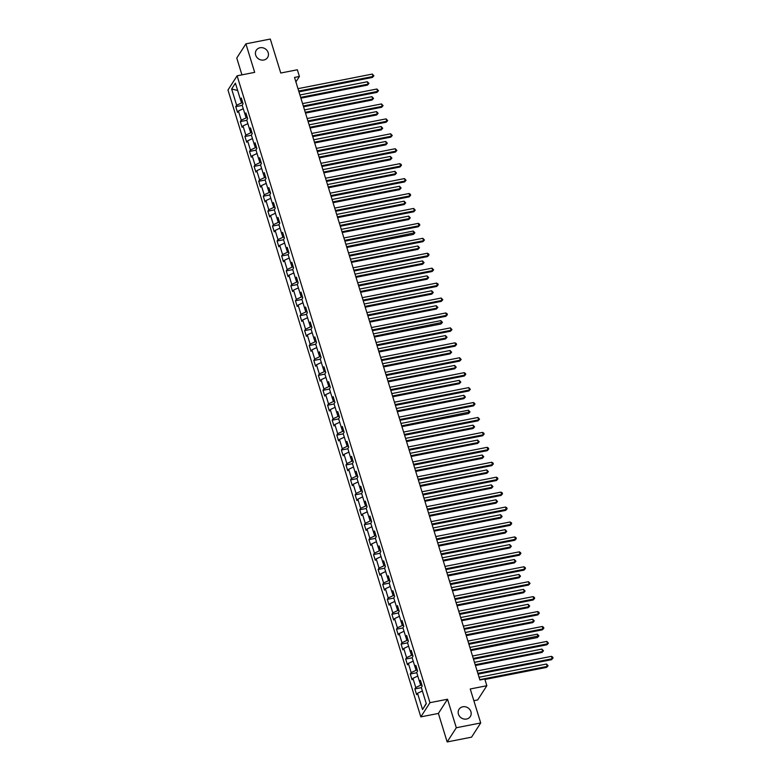 <?xml version="1.0" encoding="UTF-8"?>
<svg xmlns="http://www.w3.org/2000/svg" width="781" height="781" viewBox="0 0 781 781"><rect width="100%" height="100%" fill="white"/><g stroke="black" fill="none" stroke-linecap="round" stroke-linejoin="round"><path stroke-width="1.17" d="M462.791 706.785A6.717 6.043 -147.2 0 1 469.791 709.529A6.717 6.043 -147.2 0 1 470.318 716.548A6.717 6.043 -147.2 0 1 466.56 719.037A6.717 6.043 -147.2 0 1 459.56 716.304A6.717 6.043 -147.2 0 1 459.033 709.285A6.717 6.043 -147.2 0 1 462.791 706.785M260.044 47.758A6.717 6.043 -147.2 0 1 267.053 50.492A6.717 6.043 -147.2 0 1 267.58 57.521A6.717 6.043 -147.2 0 1 263.822 60.01A6.717 6.043 -147.2 0 1 256.812 57.277A6.717 6.043 -147.2 0 1 256.285 50.248A6.717 6.043 -147.2 0 1 260.044 47.758M473.842 700.684L477.689 699.932L486.836 685.728L484.776 679.031L479.895 679.987L294.525 77.426L299.406 76.47L297.346 69.773L280.75 73.023L270.304 39.05L245.908 43.843L236.76 58.038L241.934 74.859M447.162 741.95L471.558 737.157L480.705 722.962L456.309 727.755L447.533 699.229L429.97 702.675L420.822 716.88L438.385 713.434L447.162 741.95L456.309 727.755M429.97 702.675L237.121 75.806L227.974 90.01L420.822 716.88M231.635 88.985L236.643 105.25L235.745 106.655L237.512 112.396L238.41 110.99L241.241 120.186L240.333 121.582L242.1 127.323L243.008 125.926L245.83 135.113L244.931 136.509L246.698 142.259L247.597 140.853L250.428 150.04L249.52 151.446L251.287 157.186L252.185 155.78L255.016 164.976L254.118 166.373L255.885 172.113L256.783 170.717L259.604 179.903L258.706 181.299L260.473 187.049L261.371 185.644L264.203 194.83L263.304 196.236L265.071 201.976L265.97 200.571L268.791 209.767L267.893 211.163L269.66 216.903L270.558 215.507L273.389 224.694L272.491 226.09L274.248 231.84L275.156 230.434L277.977 239.621L277.079 241.026L278.846 246.767L279.744 245.361L282.576 254.557L281.668 255.953L283.435 261.694L284.343 260.298L287.164 269.484L286.266 270.88L288.033 276.63L288.931 275.224L291.762 284.411L290.854 285.817L292.621 291.557L293.529 290.151L296.35 299.348L295.452 300.744L297.219 306.484L298.117 305.088L300.949 314.274L300.041 315.67L301.808 321.421L302.716 320.015L305.537 329.201L304.639 330.607L306.406 336.347L307.304 334.942L310.135 344.138L309.227 345.534L310.994 351.274L311.902 349.878L314.723 359.065L313.825 360.461L315.592 366.211L316.49 364.805L319.322 373.992L318.414 375.397L320.181 381.138L321.089 379.732L323.91 388.918L323.012 390.324L324.779 396.065L325.677 394.669L328.508 403.855L327.6 405.251L329.367 411.001L330.275 409.595L333.096 418.782L332.198 420.188L333.965 425.928L334.864 424.522L337.695 433.709L336.787 435.115L338.554 440.855L339.462 439.459L342.283 448.645L341.385 450.041L343.152 455.782L344.05 454.386L346.881 463.572L345.973 464.978L347.74 470.718L348.648 469.313L351.47 478.499L350.571 479.905L352.338 485.645L353.237 484.249L356.068 493.436L355.16 494.832L356.927 500.572L357.835 499.176L360.656 508.363L359.758 509.768L361.525 515.509L362.423 514.103L365.254 523.29L364.346 524.695L366.113 530.436L367.021 529.04L369.843 538.226L368.944 539.622L370.711 545.363L371.61 543.966L374.441 553.153L373.533 554.559L375.3 560.299L376.208 558.893L379.029 568.08L378.131 569.486L379.898 575.226L380.796 573.83L383.627 583.017L382.719 584.413L384.486 590.153L385.384 588.757L388.216 597.943L387.317 599.349L389.084 605.09L389.983 603.684L392.804 612.87L391.906 614.276L393.673 620.016L394.571 618.62L397.402 627.807L396.504 629.203L398.271 634.943L399.169 633.547L401.99 642.734L401.092 644.14L402.859 649.88L403.757 648.474L406.589 657.661L405.69 659.066L407.448 664.807L408.356 663.411L411.177 672.597L410.279 673.993L412.046 679.734L412.944 678.338L415.775 687.524L414.867 688.93L416.634 694.67L417.542 693.264L422.55 709.538L426.299 703.701L421.301 687.436L422.199 686.03L420.432 680.29L419.534 681.696L416.703 672.5L417.61 671.104L415.843 665.363L414.936 666.759L412.114 657.573L413.012 656.177L411.245 650.427L410.347 651.832L407.516 642.646L408.424 641.24L406.657 635.5L405.749 636.905L402.928 627.709L403.826 626.313L402.059 620.573L401.161 621.969L398.33 612.782L399.237 611.386L397.47 605.636L396.563 607.042L393.741 597.855L394.639 596.45L392.872 590.709L391.974 592.115L389.143 582.919L390.051 581.523L388.284 575.782L387.376 577.179L384.555 567.992L385.453 566.596L383.686 560.846L382.788 562.252L379.956 553.065L380.864 551.659L379.097 545.919L378.189 547.325L375.368 538.138L376.266 536.732L374.499 530.992L373.601 532.388L370.77 523.202L371.678 521.806L369.911 516.056L369.003 517.461L366.182 508.275L367.08 506.869L365.313 501.129L364.415 502.534L361.583 493.348L362.491 491.942L360.724 486.202L359.816 487.598L356.995 478.411L357.893 477.015L356.126 471.275L355.228 472.671L352.397 463.484L353.305 462.079L351.538 456.338L350.63 457.744L347.809 448.558L348.707 447.152L346.94 441.411L346.042 442.807L343.21 433.621L344.118 432.225L342.351 426.485L341.453 427.881L338.622 418.694L339.52 417.288L337.753 411.548L336.855 412.954L334.034 403.767L334.932 402.361L333.165 396.621L332.267 398.017L329.436 388.831L330.334 387.435L328.567 381.694L327.669 383.09L324.847 373.904L325.745 372.498L323.978 366.758L323.08 368.163L320.249 358.977L321.147 357.571L319.39 351.831L318.482 353.227L315.661 344.04L316.559 342.644L314.792 336.904L313.894 338.3L311.063 329.113L311.97 327.708L310.203 321.967L309.296 323.373L306.474 314.187L307.372 312.781L305.605 307.04L304.707 308.436L301.876 299.25L302.784 297.854L301.017 292.114L300.109 293.51L297.288 284.323L298.186 282.917L296.419 277.177L295.521 278.583L292.69 269.396L293.597 267.99L291.83 262.25L290.923 263.646L288.101 254.46L288.999 253.064L287.232 247.323L286.334 248.719L283.503 239.533L284.411 238.127L282.644 232.387L281.736 233.792L278.915 224.606L279.813 223.2L278.046 217.46L277.148 218.856L274.316 209.669L275.224 208.273L273.457 202.533L272.549 203.929L269.728 194.742L270.626 193.337L268.859 187.596L267.961 189.002L265.13 179.815L266.038 178.41L264.271 172.669L263.363 174.065L260.542 164.879L261.44 163.483L259.673 157.742L258.775 159.139L255.943 149.952L256.851 148.546L255.084 142.806L254.176 144.212L251.355 135.025L252.253 133.619L250.486 127.879L249.588 129.275L246.757 120.089L247.665 118.692L245.898 112.952L244.99 114.348L242.169 105.162L243.067 103.756L241.3 98.016L240.402 99.421L235.393 83.147L231.635 88.985L237.658 90.498M421.877 684.986L420.666 685.22L419.582 681.706M420.979 682.077L419.534 681.696M415.775 687.524L420.666 685.22M412.944 678.338L417.796 676.053M417.288 670.059L416.068 670.293L414.994 666.779M416.39 667.14L414.936 666.759M411.177 672.597L416.068 670.293M408.356 663.411L413.208 661.126M412.69 655.122L411.48 655.366L410.396 651.842M411.792 652.213L410.347 651.832M406.589 657.661L411.48 655.366M403.757 648.474L408.609 646.199M408.102 640.195L406.891 640.43L405.808 636.915M407.204 637.286L405.749 636.905M401.99 642.734L406.891 640.43M399.169 633.547L404.021 631.263M403.504 625.269L402.293 625.503L401.209 621.988M402.605 622.35L401.161 621.969M397.402 627.807L402.293 625.503M394.571 618.62L399.423 616.336M398.915 610.332L397.705 610.576L396.621 607.052M398.017 607.423L396.563 607.042M392.804 612.87L397.705 610.576M389.983 603.684L394.835 601.409M394.317 595.405L393.107 595.639L392.023 592.125M393.419 592.496L391.974 592.115M388.216 597.943L393.107 595.639M385.384 588.757L390.236 586.472M389.729 580.478L388.518 580.713L387.435 577.198M388.831 577.559L387.376 577.179M383.627 583.017L388.518 580.713M380.796 573.83L385.648 571.546M385.131 565.542L383.92 565.786L382.836 562.261M384.232 562.632L382.788 562.252M379.029 568.08L383.92 565.786M376.208 558.893L381.05 556.619M380.542 550.615L379.332 550.849L378.248 547.335M379.644 547.706L378.189 547.325M374.441 553.153L379.332 550.849M371.61 543.966L376.462 541.682M375.944 535.688L374.734 535.922L373.65 532.408M375.056 532.769L373.601 532.388M369.843 538.226L374.734 535.922M367.021 529.04L371.863 526.755M371.356 520.751L370.145 520.995L369.062 517.471M370.458 517.842L369.003 517.461M365.254 523.29L370.145 520.995M362.423 514.103L367.275 511.828M366.758 505.824L365.547 506.059L364.463 502.544M365.869 502.915L364.415 502.534M360.656 508.363L365.547 506.059M357.835 499.176L362.677 496.892M362.169 490.898L360.959 491.132L359.875 487.617M361.271 487.988L359.816 487.598M356.068 493.436L360.959 491.132M353.237 484.249L358.089 481.965M357.571 475.961L356.361 476.205L355.277 472.681M356.683 473.052L355.228 472.671M351.47 478.499L356.361 476.205M348.648 469.313L353.49 467.038M352.983 461.034L351.772 461.268L350.689 457.754M352.085 458.125L350.63 457.744M346.881 463.572L351.772 461.268M344.05 454.386L348.902 452.101M348.385 446.107L347.174 446.341L346.09 442.827M347.496 443.198L346.042 442.807M342.283 448.645L347.174 446.341M339.462 439.459L344.304 437.175M343.796 431.171L342.586 431.415L341.502 427.89M342.898 428.261L341.453 427.881M337.695 433.709L342.586 431.415M334.864 424.522L339.715 422.248M339.198 416.244L337.988 416.478L336.904 412.964M338.31 413.334L336.855 412.954M333.096 418.782L337.988 416.478M330.275 409.595L335.117 407.311M334.61 401.317L333.399 401.551L332.315 398.037M333.712 398.408L332.267 398.017M328.508 403.855L333.399 401.551M325.677 394.669L330.529 392.384M330.012 386.38L328.801 386.624L327.717 383.1M329.123 383.471L327.669 383.09M323.91 388.918L328.801 386.624M321.089 379.732L325.931 377.457M325.423 371.453L324.213 371.688L323.129 368.173M324.525 368.544L323.08 368.163M319.322 373.992L324.213 371.688M316.49 364.805L321.342 362.521M320.825 356.526L319.614 356.761L318.541 353.246M319.937 353.617L318.482 353.227M314.723 359.065L319.614 356.761M311.902 349.878L316.754 347.594M316.237 341.59L315.026 341.834L313.942 338.31M315.339 338.681L313.894 338.3M310.135 344.138L315.026 341.834M307.304 334.942L312.156 332.667M311.639 326.663L310.428 326.897L309.354 323.383M310.75 323.754L309.296 323.373M305.537 329.201L310.428 326.897M302.716 320.015L307.568 317.73M307.05 311.736L305.84 311.97L304.756 308.456M306.152 308.827L304.707 308.436M300.949 314.274L305.84 311.97M298.117 305.088L302.969 302.803M302.462 296.8L301.241 297.044L300.168 293.519M301.564 293.89L300.109 293.51M296.35 299.348L301.241 297.044M293.529 290.151L298.381 287.877M297.864 281.873L296.653 282.107L295.569 278.592M296.965 278.963L295.521 278.583M291.762 284.411L296.653 282.107M288.931 275.224L293.783 272.94M293.275 266.946L292.055 267.18L290.981 263.666M292.377 264.037L290.923 263.646M287.164 269.484L292.055 267.18M284.343 260.298L289.195 258.013M288.677 252.009L287.467 252.253L286.383 248.729M287.779 249.1L286.334 248.719M282.576 254.557L287.467 252.253M279.744 245.361L284.596 243.086M284.089 237.082L282.868 237.317L281.795 233.802M283.191 234.173L281.736 233.792M277.977 239.621L282.868 237.317M275.156 230.434L280.008 228.15M279.491 222.155L278.28 222.39L277.196 218.875M278.592 219.246L277.148 218.856M273.389 224.694L278.28 222.39M270.558 215.507L275.41 213.223M274.902 207.219L273.692 207.463L272.608 203.939M274.004 204.31L272.549 203.929M268.791 209.767L273.692 207.463M265.97 200.571L270.822 198.296M270.304 192.292L269.094 192.526L268.01 189.012M269.406 189.383L267.961 189.002M264.203 194.83L269.094 192.526M261.371 185.644L266.223 183.359M265.716 177.365L264.505 177.599L263.422 174.085M264.818 174.456L263.363 174.065M259.604 179.903L264.505 177.599M256.783 170.717L261.635 168.432M261.118 162.428L259.907 162.673L258.823 159.158M260.219 159.519L258.775 159.139M255.016 164.976L259.907 162.673M252.185 155.78L257.037 153.506M256.529 147.502L255.319 147.746L254.235 144.221M255.631 144.592L254.176 144.212M250.428 150.04L255.319 147.746M247.597 140.853L252.448 138.569M251.931 132.575L250.721 132.809L249.637 129.295M251.033 129.666L249.588 129.275M245.83 135.113L250.721 132.809M243.008 125.926L247.85 123.642M247.343 117.638L246.132 117.882L245.049 114.368M246.445 114.729L244.99 114.348M241.241 120.186L246.132 117.882M238.41 110.99L243.262 108.715M242.745 102.711L241.534 102.955L240.45 99.431M241.856 99.802L240.402 99.421M236.643 105.25L241.534 102.955M486.836 685.728L470.25 688.988L480.705 722.962M237.121 75.806L254.684 72.36L245.908 43.843M295.901 81.907L299.406 76.47M422.55 709.538L426.231 703.456M417.542 693.264L422.394 690.99M235.745 106.655L242.237 105.376M240.333 121.582L246.825 120.303M244.931 136.509L251.423 135.24M249.52 151.446L256.012 150.167M254.118 166.373L260.61 165.094M258.706 181.299L265.198 180.03M263.304 196.236L269.796 194.957M267.893 211.163L274.385 209.884M272.491 226.09L278.983 224.821M277.079 241.026L283.571 239.747M281.668 255.953L288.169 254.674M286.266 270.88L292.758 269.611M290.854 285.817L297.346 284.538M295.452 300.744L301.944 299.465M300.041 315.67L306.533 314.401M304.639 330.607L311.131 329.328M309.227 345.534L315.719 344.255M313.825 360.461L320.317 359.192M318.414 375.397L324.906 374.119M323.012 390.324L329.504 389.045M327.6 405.251L334.092 403.982M332.198 420.188L338.69 418.909M336.787 435.115L343.279 433.836M341.385 450.041L347.877 448.772M345.973 464.978L352.465 463.699M350.571 479.905L357.063 478.626M355.16 494.832L361.652 493.563M359.758 509.768L366.25 508.49M364.346 524.695L370.838 523.416M368.944 539.622L375.436 538.353M373.533 554.559L380.025 553.28M378.131 569.486L384.623 568.207M382.719 584.413L389.211 583.143M387.317 599.349L393.809 598.07M391.906 614.276L398.398 612.997M396.504 629.203L402.996 627.934M401.092 644.14L407.584 642.861M405.69 659.066L412.183 657.787M410.279 673.993L416.771 672.724M414.867 688.93L421.369 687.651M447.533 699.229L438.385 713.434M298.957 91.846L372.42 77.426L373.035 76.47L298.723 91.055M372.303 74.078L373.894 75.786L373.035 76.47L372.303 74.078L297.981 88.663M373.894 75.786L372.42 77.426M300.91 98.172L367.47 85.1L368.095 84.143L367.353 81.751L299.924 94.989M300.665 97.381L368.095 84.143L368.954 83.46L367.47 85.1M367.353 81.751L368.954 83.46M303.555 106.782L377.008 92.353L377.623 91.397L303.311 105.991M376.891 89.005L378.492 90.723L377.623 91.397L376.891 89.005L302.579 103.6M378.492 90.723L377.008 92.353M308.144 121.709L381.606 107.29L382.221 106.333L307.909 120.918M381.489 103.932L383.08 105.65L382.221 106.333L381.489 103.932L307.167 118.527M383.08 105.65L381.606 107.29M305.498 113.099L372.068 100.036L372.683 99.07L371.951 96.678L304.522 109.916M305.254 112.308L372.683 99.07L373.543 98.396L372.068 100.036M371.951 96.678L373.543 98.396M310.096 128.035L376.657 114.963L377.282 114.006L376.54 111.615L309.11 124.853M309.852 127.244L377.282 114.006L378.141 113.323L376.657 114.963M376.54 111.615L378.141 113.323M312.742 136.636L386.195 122.217L386.81 121.26L312.498 135.845M386.078 118.868L387.679 120.577L386.81 121.26L386.078 118.868L311.765 133.453M387.679 120.577L386.195 122.217M317.33 151.573L390.793 137.144L391.408 136.187L317.096 150.782M390.676 133.795L392.267 135.513L391.408 136.187L390.676 133.795L316.354 148.39M392.267 135.513L390.793 137.144M321.928 166.499L395.381 152.08L395.996 151.124L321.684 165.709M395.264 148.722L396.865 150.44L395.996 151.124L395.264 148.722L320.952 163.317M396.865 150.44L395.381 152.08M314.684 142.962L381.255 129.89L381.87 128.933L381.138 126.542L313.708 139.779M314.44 142.171L381.87 128.933L382.729 128.25L381.255 129.89M381.138 126.542L382.729 128.25M319.283 157.889L385.843 144.827L386.468 143.86L385.726 141.468L318.297 154.706M319.038 157.098L386.468 143.86L387.327 143.187L385.843 144.827M385.726 141.468L387.327 143.187M323.871 172.826L390.441 159.754L391.056 158.797L390.324 156.405L322.895 169.643M323.627 172.035L391.056 158.797L391.916 158.113L390.441 159.754M390.324 156.405L391.916 158.113M326.517 181.426L399.979 167.007L400.594 166.05L326.273 180.636M399.852 163.659L401.161 164.41L401.454 165.367L400.594 166.05L399.852 163.659L325.54 178.244M401.454 165.367L399.979 167.007M328.469 187.752L395.03 174.68L395.655 173.724L394.913 171.332L327.483 184.57M328.225 186.962L395.655 173.724L396.514 173.04L395.03 174.68M394.913 171.332L396.514 173.04M331.115 196.363L404.568 181.934L405.183 180.977L330.871 195.572M404.451 178.585L406.052 180.304L405.183 180.977L404.451 178.585L330.138 193.18M406.052 180.304L404.568 181.934M333.057 202.679L399.628 189.617L400.243 188.651L399.511 186.259L332.081 199.497M332.813 201.888L400.243 188.651L401.102 187.977L399.628 189.617M399.511 186.259L401.102 187.977M335.703 211.29L409.166 196.871L409.781 195.904L335.459 210.499M409.039 193.512L410.347 194.274L410.64 195.23L409.781 195.904L409.039 193.512L334.727 208.107M410.64 195.23L409.166 196.871M337.656 217.616L404.216 204.544L404.831 203.587L404.099 201.195L336.67 214.433M337.412 216.825L404.831 203.587L405.7 202.904L404.216 204.544M404.099 201.195L405.7 202.904M340.301 226.217L413.754 211.797L414.369 210.841L340.057 225.426M413.637 208.449L415.238 210.157L414.369 210.841L413.637 208.449L339.325 223.034M415.238 210.157L413.754 211.797M342.244 232.543L408.814 219.471L409.429 218.514L408.697 216.122L341.268 229.36M342 231.752L409.429 218.514L410.289 217.831L408.814 219.471M408.697 216.122L410.289 217.831M344.89 241.153L418.352 226.724L418.967 225.768L344.646 240.363M418.225 223.376L419.534 224.137L419.827 225.094L418.967 225.768L418.225 223.376L343.913 237.971M419.827 225.094L418.352 226.724M346.842 247.47L413.403 234.407L414.018 233.441L413.286 231.049L345.856 244.287M346.598 246.679L414.887 232.767L413.403 234.407M413.286 231.049L414.887 232.767M349.488 256.08L422.941 241.661L423.556 240.694L349.244 255.289M422.824 238.303L424.425 240.021L423.556 240.694L422.824 238.303L348.511 252.898M424.425 240.021L422.941 241.661M351.43 262.406L418.001 249.334L418.616 248.378L417.884 245.986L350.454 259.224M351.186 261.615L418.616 248.378L419.475 247.694L418.001 249.334M417.884 245.986L419.475 247.694M354.076 271.007L427.529 256.588L428.154 255.631L353.832 270.216M427.412 253.239L428.72 253.991L429.013 254.948L428.154 255.631L427.412 253.239L353.1 267.824M429.013 254.948L427.529 256.588M356.029 277.333L422.589 264.261L423.204 263.304L422.472 260.913L355.043 274.151M355.785 276.542L423.204 263.304L424.073 262.621L422.589 264.261M422.472 260.913L424.073 262.621M358.674 285.944L432.127 271.515L432.742 270.558L358.43 285.153M432.01 268.166L433.611 269.884L432.742 270.558L432.01 268.166L357.688 282.761M433.611 269.884L432.127 271.515M360.617 292.26L427.187 279.198L427.803 278.231L427.061 275.839L359.641 289.077M360.373 291.469L427.803 278.231L428.662 277.558L427.187 279.198M427.061 275.839L428.662 277.558M363.263 300.87L436.716 286.451L437.34 285.485L363.019 300.08M436.599 283.093L437.907 283.854L438.2 284.811L437.34 285.485L436.599 283.093L362.286 297.688M438.2 284.811L436.716 286.451M365.205 307.197L431.776 294.125L432.391 293.168L431.659 290.776L364.229 304.014M364.971 306.406L432.391 293.168L433.26 292.485L431.776 294.125M431.659 290.776L433.26 292.485M367.861 315.797L441.314 301.378L441.929 300.421L367.617 315.007M441.197 298.03L442.798 299.738L441.929 300.421L441.197 298.03L366.875 312.615M442.798 299.738L441.314 301.378M369.803 322.123L436.374 309.051L436.989 308.095L436.247 305.703L368.827 318.941M369.559 321.333L436.989 308.095L437.848 307.411L436.374 309.051M436.247 305.703L437.848 307.411M372.449 330.734L445.902 316.305L446.527 315.348L372.205 329.943M445.785 312.956L447.093 313.718L447.386 314.675L446.527 315.348L445.785 312.956L371.473 327.551M447.386 314.675L445.902 316.305M374.392 337.05L440.962 323.988L441.577 323.022L440.845 320.63L373.416 333.868M374.158 336.26L442.446 322.348L440.962 323.988M440.845 320.63L442.446 322.348M377.047 345.661L450.5 331.242L451.115 330.275L376.803 344.87M450.383 327.883L451.984 329.602L451.115 330.275L450.383 327.883L376.061 342.478M451.984 329.602L450.5 331.242M378.99 351.987L445.56 338.915L446.176 337.958L445.434 335.566L378.014 348.804M378.746 351.196L446.176 337.958L447.035 337.275L445.56 338.915M445.434 335.566L447.035 337.275M381.636 360.588L455.089 346.168L455.714 345.212L381.392 359.797M454.972 342.82L456.28 343.572L456.573 344.528L455.714 345.212L454.972 342.82L380.659 357.405M456.573 344.528L455.089 346.168M383.578 366.914L450.149 353.842L450.764 352.885L450.032 350.493L382.602 363.731M383.344 366.123L450.764 352.885L451.633 352.202L450.149 353.842M450.032 350.493L451.633 352.202M386.234 375.524L459.687 361.095L460.302 360.139L385.99 374.734M459.57 357.747L461.161 359.465L460.302 360.139L459.57 357.747L385.248 372.342M461.161 359.465L459.687 361.095M388.177 381.841L454.737 368.778L455.362 367.812L454.62 365.42L387.2 378.658M387.932 381.05L455.362 367.812L456.221 367.138L454.737 368.778M454.62 365.42L456.221 367.138M390.822 390.451L464.275 376.032L464.9 375.065L390.578 389.66M464.158 372.674L465.466 373.435L465.759 374.392L464.9 375.065L464.158 372.674L389.846 387.269M465.759 374.392L464.275 376.032M392.765 396.777L459.335 383.705L459.95 382.749L459.218 380.357L391.789 393.595M392.521 395.987L459.95 382.749L460.819 382.065L459.335 383.705M459.218 380.357L460.819 382.065M395.42 405.378L468.873 390.959L469.488 390.002L395.176 404.587M468.756 387.61L470.347 389.319L469.488 390.002L468.756 387.61L394.434 402.195M470.347 389.319L468.873 390.959M397.363 411.704L463.924 398.632L464.549 397.675L463.807 395.284L396.387 408.522M397.119 410.913L464.549 397.675L465.408 396.992L463.924 398.632M463.807 395.284L465.408 396.992M400.009 420.315L473.462 405.886L474.087 404.929L399.765 419.524M473.345 402.537L474.653 403.299L474.946 404.255L474.087 404.929L473.345 402.537L399.032 417.132M474.946 404.255L473.462 405.886M401.951 426.631L468.522 413.569L469.137 412.602L468.405 410.21L400.975 423.448M401.707 425.84L470.006 411.929L468.522 413.569M468.405 410.21L470.006 411.929M404.607 435.242L478.06 420.822L478.675 419.856L404.363 434.451M477.943 417.464L479.534 419.182L478.675 419.856L477.943 417.464L403.621 432.059M479.534 419.182L478.06 420.822M406.55 441.568L473.11 428.496L473.735 427.539L472.993 425.147L405.573 438.385M406.305 440.777L473.735 427.539L474.594 426.856L473.11 428.496M472.993 425.147L474.594 426.856M409.195 450.168L482.648 435.749L483.273 434.792L408.951 449.378M482.531 432.401L483.839 433.152L484.132 434.109L483.273 434.792L482.531 432.401L408.219 446.986M484.132 434.109L482.648 435.749M411.138 456.495L477.708 443.423L478.323 442.466L477.591 440.074L410.162 453.312M410.894 455.704L478.323 442.466L479.192 441.782L477.708 443.423M477.591 440.074L479.192 441.782M413.793 465.105L487.246 450.676L487.861 449.719L413.549 464.314M487.129 447.328L488.428 448.079L488.721 449.046L487.861 449.719L487.129 447.328L412.807 461.922M488.721 449.046L487.246 450.676M415.736 471.421L482.297 458.359L482.922 457.393L482.18 455.001L414.76 468.239M415.492 470.631L482.922 457.393L483.781 456.719L482.297 458.359M482.18 455.001L483.781 456.719M418.382 480.032L491.835 465.613L492.46 464.646L418.138 479.241M491.718 462.254L493.026 463.016L493.319 463.973L492.46 464.646L491.718 462.254L417.405 476.849M493.319 463.973L491.835 465.613M420.324 486.358L486.895 473.286L487.51 472.329L486.778 469.928L419.348 483.175M420.08 485.567L487.51 472.329L488.369 471.646L486.895 473.286M486.778 469.928L488.369 471.646M422.98 494.959L496.433 480.54L497.048 479.583L422.736 494.168M496.316 477.191L497.614 477.943L497.907 478.899L497.048 479.583L496.316 477.191L421.994 491.776M497.907 478.899L496.433 480.54M424.923 501.285L491.483 488.213L492.108 487.256L491.366 484.864L423.937 498.102M424.679 500.494L492.108 487.256L492.967 486.573L491.483 488.213M491.366 484.864L492.967 486.573M427.568 509.895L501.021 495.466L501.636 494.51L427.324 509.105M500.904 492.118L502.212 492.87L502.505 493.836L501.636 494.51L500.904 492.118L426.592 506.713M502.505 493.836L501.021 495.466M429.511 516.212L496.081 503.149L496.696 502.183L495.964 499.791L428.535 513.029M429.267 515.421L496.696 502.183L497.556 501.509L496.081 503.149M495.964 499.791L497.556 501.509M432.166 524.822L505.619 510.403L506.234 509.437L431.922 524.031M505.502 507.045L506.801 507.806L507.094 508.763L506.234 509.437L505.502 507.045L431.18 521.64M507.094 508.763L505.619 510.403M434.109 531.148L500.67 518.076L501.295 517.12L500.553 514.718L433.123 527.956M433.865 530.358L501.295 517.12L502.154 516.436L500.67 518.076M500.553 514.718L502.154 516.436M436.755 539.749L510.208 525.33L510.823 524.373L436.511 538.958M510.091 521.981L511.399 522.733L511.692 523.69L510.823 524.373L510.091 521.981L435.778 536.567M511.692 523.69L510.208 525.33M438.697 546.075L505.268 533.003L505.883 532.046L505.151 529.655L437.721 542.893M438.453 545.284L505.883 532.046L506.742 531.363L505.268 533.003M505.151 529.655L506.742 531.363M441.343 554.686L514.806 540.257L515.421 539.3L441.109 553.895M514.689 536.908L515.987 537.66L516.28 538.626L515.421 539.3L514.689 536.908L440.367 551.503M516.28 538.626L514.806 540.257M443.296 561.002L509.856 547.93L510.481 546.973L509.739 544.582L442.31 557.819M443.052 560.211L510.481 546.973L511.34 546.3L509.856 547.93M509.739 544.582L511.34 546.3M445.941 569.613L519.394 555.193L520.009 554.227L445.697 568.822M519.277 551.835L520.585 552.597L520.878 553.553L520.009 554.227L519.277 551.835L444.965 566.43M520.878 553.553L519.394 555.193M447.884 575.939L514.454 562.867L515.069 561.91L514.337 559.508L446.908 572.746M447.64 575.148L515.069 561.91L515.929 561.227L514.454 562.867M514.337 559.508L515.929 561.227M450.53 584.539L523.992 570.12L524.607 569.164L450.295 583.749M523.875 566.772L525.174 567.523L525.467 568.48L524.607 569.164L523.875 566.772L449.553 581.357M525.467 568.48L523.992 570.12M452.482 590.866L519.043 577.794L519.668 576.837L518.926 574.445L451.496 587.683M452.238 590.075L519.668 576.837L520.527 576.153L519.043 577.794M518.926 574.445L520.527 576.153M455.128 599.476L528.581 585.047L529.196 584.09L454.884 598.685M528.464 581.699L530.065 583.407L529.196 584.09L528.464 581.699L454.151 596.293M530.065 583.407L528.581 585.047M457.07 605.792L523.641 592.72L524.256 591.764L523.524 589.372L456.094 602.61M456.826 605.002L524.256 591.764L525.115 591.09L523.641 592.72M523.524 589.372L525.115 591.09M459.716 614.403L533.179 599.984L533.794 599.017L459.472 613.612M533.052 596.625L534.36 597.387L534.653 598.344L533.794 599.017L533.052 596.625L458.74 611.22M534.653 598.344L533.179 599.984M461.669 620.729L528.229 607.657L528.854 606.7L528.112 604.299L460.683 617.537M461.425 619.938L528.854 606.7L529.713 606.017L528.229 607.657M528.112 604.299L529.713 606.017M464.314 629.33L537.767 614.911L538.382 613.954L464.07 628.539M537.65 611.562L538.958 612.314L539.251 613.27L538.382 613.954L537.65 611.562L463.338 626.147M539.251 613.27L537.767 614.911M466.257 635.656L532.827 622.584L533.443 621.627L532.71 619.235L465.281 632.473M466.013 634.865L533.443 621.627L534.302 620.944L532.827 622.584M532.71 619.235L534.302 620.944M468.903 644.266L542.365 629.837L542.98 628.881L468.659 643.476M542.239 626.489L543.547 627.241L543.84 628.197L542.98 628.881L542.239 626.489L467.926 641.074M543.84 628.197L542.365 629.837M470.855 650.583L537.416 637.511L538.031 636.554L537.299 634.162L469.869 647.4M470.611 649.792L538.9 635.88L537.416 637.511M537.299 634.162L538.9 635.88M473.501 659.193L546.954 644.774L547.569 643.808L473.257 658.403M546.837 641.416L548.438 643.134L547.569 643.808L546.837 641.416L472.525 656.011M548.438 643.134L546.954 644.774M475.444 665.51L542.014 652.447L542.629 651.491L541.897 649.089L474.467 662.327M475.199 664.729L542.629 651.491L543.488 650.807L542.014 652.447M541.897 649.089L543.488 650.807M478.089 674.12L551.552 659.701L552.167 658.744L477.845 673.329M551.425 656.352L552.733 657.104L553.026 658.061L552.167 658.744L551.425 656.352L477.113 670.938M553.026 658.061L551.552 659.701M484.913 679.49L546.602 667.374L547.217 666.418L546.485 664.026L479.056 677.264M479.798 679.655L547.217 666.418L548.086 665.734L546.602 667.374M546.485 664.026L548.086 665.734"/></g></svg>
